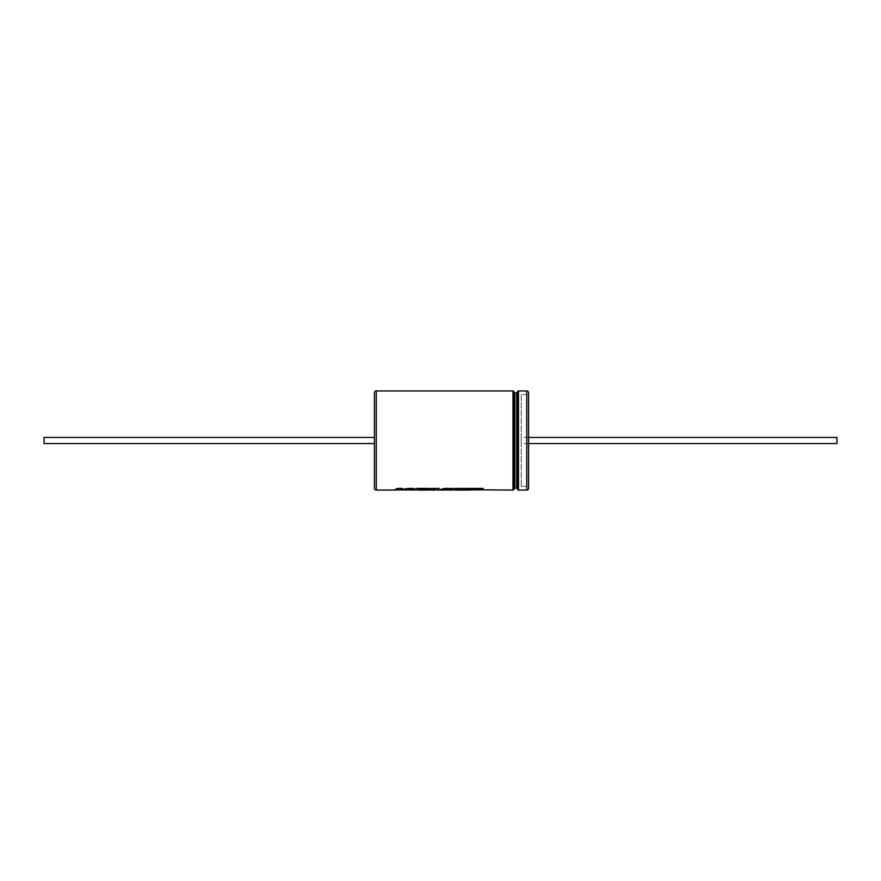 <?xml version="1.0" encoding="UTF-8"?>
<svg xmlns="http://www.w3.org/2000/svg" width="881" height="881" viewBox="0 0 881 881"><rect width="100%" height="100%" fill="white"/><g stroke="black" fill="none" stroke-linecap="round" stroke-linejoin="round"><path stroke-width="0.66" stroke-dasharray="4.41 3.3" d="M513.92 489.142L513.92 391.858M469.551 490.056L474.617 490.056M450.951 490.056L455.995 489.979M444.299 490.056L448.814 490.056M434.564 490.056L440.28 489.979M412.947 490.056L432.086 490.056M402.066 490.056L407.407 490.056M393.873 490.056L398.917 490.056M427.847 490.056L418.001 489.979M374.425 443.55L374.425 437.45L374.425 443.55M402.066 489.979L406.284 489.979M394.644 489.979L398.917 489.979M445.07 489.979L448.814 489.979M434.718 489.979L441.7 489.979M439.718 489.979L444.674 488.437M452.382 488.437L444.674 488.371M447.405 488.812L444.299 489.979M413.718 489.979L432.086 489.979M428.618 489.979L417.517 489.957M439.057 488.371L431.503 488.371L427.847 489.979M435.17 488.823L434.564 489.979M470.322 489.979L474.617 489.979M451.722 489.979L455.51 489.957M528.6 437.45L521.255 437.45L521.255 443.55L521.255 437.45M528.6 443.55L521.255 443.55M521.255 394.611L521.255 486.389L521.255 394.611L528.6 394.611L528.6 486.389L528.6 394.611M521.255 486.389L528.6 486.389M528.6 488.217L528.6 392.783M836.95 443.55L836.95 437.45M44.05 437.45L44.05 443.55M483.041 488.437L454.607 488.371L450.951 489.979M464.397 489.913L457.713 489.616M472.216 489.12L469.551 489.979M426.393 489.913L419.708 489.616M429.642 488.437L416.603 488.371L412.947 489.979M407.407 489.979L405.513 489.77M413.508 488.437L407.958 488.371L400.403 489.715M402.496 488.437L397.518 488.371L393.873 489.979M374.425 392.783L374.425 488.217M514.834 488.217L514.834 392.783M516.673 392.783L516.673 488.217M512.995 390.944L512.995 490.056M376.264 490.056L376.264 390.944M526.761 390.944L526.761 490.056M518.502 490.056L518.502 390.944"/><path stroke-width="1.32" d="M374.425 488.217L374.425 392.783A1.839 1.839 0 0 1 376.264 390.944L376.264 490.056A1.839 1.839 0 0 1 374.425 488.217M514.834 392.783A0.914 0.914 0 0 1 513.92 391.858L513.92 489.142A0.914 0.914 0 0 1 514.834 488.217L516.673 488.217L516.673 392.783L514.834 392.783L514.834 488.217M473.152 489.792L512.995 490.056A0.914 0.914 0 0 0 513.92 489.142M512.995 490.056L512.995 390.944A0.914 0.914 0 0 1 513.92 391.858M526.761 390.944A1.839 1.839 0 0 1 528.6 392.783L528.6 488.217A1.839 1.839 0 0 1 526.761 490.056L526.761 390.944L518.502 390.944A0.914 0.914 0 0 0 517.587 391.858L517.587 489.142L517.587 391.858A0.914 0.914 0 0 1 516.673 392.783M526.761 490.056L518.502 490.056A0.914 0.914 0 0 1 517.587 489.142A0.914 0.914 0 0 0 516.673 488.217M512.995 390.944L376.264 390.944M474.617 490.056L477.271 489.197L482.138 489.197L483.118 488.437L454.607 488.437L450.951 490.056L448.814 490.056L452.471 488.437L444.674 488.437L438.375 490.056L439.057 488.437L431.503 488.437L427.847 490.056L418.001 490.056L426.393 489.979L419.708 489.693L420.666 489.186L428.761 489.186L429.73 488.437L416.603 488.437L412.947 490.056L405.513 489.847L413.806 488.437L407.958 488.437L400.403 489.792L402.573 488.437L397.518 488.437L393.873 490.056L376.264 490.056M469.551 490.056L455.995 490.056L465.333 489.693L457.713 489.693L458.671 489.186L472.216 489.197L469.551 490.056M447.361 489.792L448.814 490.056M444.299 490.056L441.7 490.056L447.405 488.878L444.299 490.056M440.28 489.979L441.7 490.056M434.564 490.056L432.086 490.056L435.17 488.9L434.564 490.056M430.633 489.792L432.086 490.056M394.644 489.979L404.104 489.792M402.066 490.056L400.227 489.847M397.463 489.792L398.917 490.056M374.425 443.55L44.05 443.55L44.05 437.45L374.425 437.45M406.284 489.979L400.227 489.77M452.471 488.371L448.814 489.979L445.07 489.979M447.405 488.878L439.718 489.979M439.057 488.371L438.375 489.979L434.718 489.979M435.17 488.9L432.086 489.979L428.618 489.979M427.34 489.616L413.718 489.979M483.118 488.371L482.138 489.12L470.322 489.979M465.333 489.616L451.722 489.979M528.6 437.45L836.95 437.45L836.95 443.55L528.6 443.55M457.713 489.693L472.216 489.197M419.708 489.693L428.761 489.109L429.73 488.371M405.513 489.847L413.806 488.371M400.403 489.792L402.573 488.371M518.502 390.944L518.502 490.056"/></g></svg>
